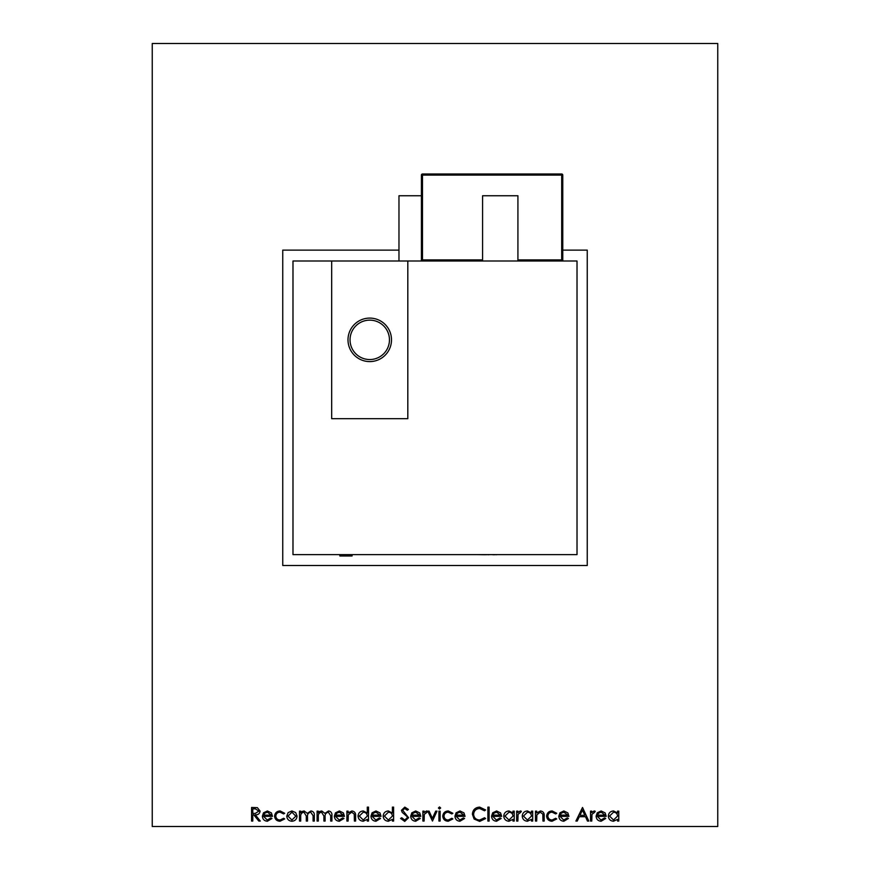 <?xml version="1.0" encoding="UTF-8"?>
<svg xmlns="http://www.w3.org/2000/svg" width="870" height="870" viewBox="0 0 870 870"><rect width="100%" height="100%" fill="white"/><g stroke="black" fill="none" stroke-linecap="round" stroke-linejoin="round"><path stroke-width="1.3" d="M339.844 554.625L339.844 555.984L352.078 555.984L352.078 554.625M496.65 554.734L494.878 554.625M488.94 554.734L488.364 554.734M484.731 554.625L484.155 554.625M398.971 261L398.971 195.75L421.406 195.75M482.578 261L482.578 195.75L517.922 195.75L517.922 261M369.75 320.138A19.706 19.706 0 0 0 350.044 339.844A19.706 19.706 0 0 0 369.75 359.549A19.706 19.706 0 0 0 389.455 339.844A19.706 19.706 0 0 0 369.75 320.138M369.75 361.594A21.75 21.75 0 0 0 391.5 339.844A21.75 21.75 0 0 0 369.75 318.094A21.75 21.75 0 0 0 348 339.844A21.75 21.75 0 0 0 369.75 361.594M407.812 261L577.017 261L577.017 554.625L292.983 554.625L292.983 261L331.688 261L331.688 418.687L407.812 418.687L407.812 261L331.688 261M562.781 250.125L587.25 250.125L587.25 565.5L282.75 565.5L282.75 250.125L398.971 250.125M263.599 816.354L267.22 820.018L270.875 817.93L271.962 818.496L267.373 821.236C264.273 820.975 262.609 819.268 262.381 816.125L263.523 812.808L267.405 810.96L271.407 812.906L272.484 816.354L263.599 816.354M300.715 821.062L299.497 821.062L299.497 811.134L300.715 811.134L300.715 812.852L302.097 811.46L304.141 810.96L307.306 813.352L310.949 810.96C313.45 811.405 314.57 812.982 314.309 815.679L314.309 821.062L313.091 821.062L313.091 815.679L310.731 812.178C308.241 812.765 307.164 814.44 307.512 817.202L307.512 821.062L306.294 821.062L306.294 816.016L303.935 812.178C301.531 812.7 300.465 814.266 300.715 816.886L300.715 821.062M318.322 821.062L317.104 821.062L317.104 811.134L318.322 811.134L318.322 812.852L319.703 811.46L321.748 810.96L324.912 813.352L328.555 810.96C331.046 811.405 332.166 812.982 331.916 815.679L331.916 821.062L330.698 821.062L330.698 815.679L328.338 812.178C325.848 812.765 324.771 814.44 325.119 817.202L325.119 821.062L323.901 821.062L323.901 816.016L321.53 812.178C319.138 812.7 318.061 814.266 318.322 816.886L318.322 821.062M335.57 816.354L339.202 820.018L342.856 817.93L343.944 818.496L339.354 821.236C336.255 820.975 334.591 819.268 334.352 816.125L335.494 812.808L339.376 810.96L343.378 812.906L344.466 816.354L335.57 816.354M372.175 816.354L375.796 820.018L379.45 817.93L380.538 818.496L375.949 821.236C372.849 820.975 371.185 819.268 370.957 816.125L372.099 812.808L375.981 810.96L379.983 812.906L381.06 816.354L372.175 816.354M408.596 817.735L404.713 821.41L400.581 818.442L401.733 817.756L404.713 820.018L407.377 817.713L406.888 816.375L402.212 812.362L401.451 810.296L404.8 807.121L408.421 809.426L407.323 810.253L404.67 808.513L402.669 810.231L408.596 817.735M411.912 816.354L415.534 820.018L419.188 817.93L420.275 818.496L415.686 821.236C412.587 820.975 410.923 819.268 410.683 816.125L411.836 812.808L415.719 810.96L419.721 812.906L420.797 816.354L411.912 816.354M472.388 814.189C472.812 809.774 475.248 807.425 479.696 807.121L485.623 809.959L484.557 810.775L479.62 808.513C475.977 808.763 473.976 810.688 473.606 814.276C473.987 817.909 476.02 819.812 479.707 820.018L484.557 817.756L485.623 818.561L479.718 821.41L474.106 819.029L472.388 814.189M489.114 821.062L487.896 821.062L487.896 807.121L489.114 807.121L489.114 821.062M492.768 816.354L496.4 820.018L500.054 817.93L501.142 818.496L496.553 821.236C493.453 820.975 491.789 819.268 491.55 816.125L492.692 812.808L496.585 810.96L500.576 812.906L501.664 816.354L492.768 816.354M517.867 821.062L516.649 821.062L516.649 811.134L517.867 811.134L517.867 812.591L520.293 810.96L521.358 811.297L520.684 812.352L518.085 814.32L517.867 821.062M531.461 812.971L531.461 811.134L532.679 811.134L532.679 821.062L531.461 821.062L531.461 819.344L527.405 821.236C524.251 820.943 522.522 819.225 522.228 816.071C522.555 812.928 524.295 811.231 527.448 810.96L531.461 812.971M575.907 821.062L582.53 807.469L588.805 821.062L587.478 821.062L585.466 816.702L579.3 816.702L577.234 821.062L575.907 821.062M617.559 812.971L617.559 811.134L618.777 811.134L618.777 821.062L617.559 821.062L617.559 819.344L613.502 821.236C610.338 820.943 608.619 819.225 608.326 816.071C608.641 812.928 610.381 811.231 613.535 810.96L617.559 812.971M717.75 43.5L717.75 826.5L152.25 826.5L152.25 43.5L717.75 43.5M597.342 816.354L600.963 820.018L604.617 817.93L605.705 818.496L601.116 821.236C598.016 820.975 596.352 819.268 596.124 816.125L597.266 812.808L601.148 810.96L605.15 812.906L606.227 816.354L597.342 816.354M591.763 821.062L590.545 821.062L590.545 811.134L591.763 811.134L591.763 812.591L594.188 810.96L595.254 811.297L594.58 812.352L591.981 814.32L591.763 821.062M560.041 816.354L563.673 820.018L567.327 817.93L568.414 818.496L563.825 821.236C560.726 820.975 559.062 819.268 558.823 816.125L559.965 812.808L563.847 810.96L567.849 812.906L568.936 816.354L560.041 816.354M546.621 816.18C546.991 812.895 548.85 811.144 552.189 810.96L556.735 813.287L555.712 813.918L552.091 812.178C549.568 812.297 548.154 813.602 547.85 816.071C548.144 818.561 549.568 819.877 552.102 820.018L555.712 818.279L556.735 818.942L552.08 821.236C548.829 821.062 547.002 819.377 546.621 816.18M536.692 821.062L535.474 821.062L535.474 811.134L536.692 811.134L536.692 812.917L540.477 810.96C543.206 811.395 544.446 813.069 544.185 815.995L544.185 821.062L542.967 821.062L542.826 814.124L540.259 812.178L536.877 814.809L536.692 821.062M512.985 812.971L512.985 811.134L514.213 811.134L514.213 821.062L512.985 821.062L512.985 819.344L508.928 821.236C505.774 820.943 504.045 819.225 503.752 816.071C504.078 812.928 505.818 811.231 508.972 810.96L512.985 812.971M456.174 816.354L459.795 820.018L463.46 817.93L464.536 818.496L459.947 821.236C456.848 820.975 455.184 819.268 454.956 816.125L456.097 812.808L459.98 810.96L463.982 812.906L465.058 816.354L456.174 816.354M442.754 816.18C443.124 812.895 444.983 811.144 448.311 810.96L452.868 813.287L451.845 813.918L448.224 812.178C445.701 812.297 444.276 813.602 443.972 816.071C444.276 818.561 445.69 819.877 448.235 820.018L451.845 818.279L452.868 818.942L448.213 821.236C444.951 821.062 443.135 819.377 442.754 816.18M440.144 821.062L438.926 821.062L438.926 811.134L440.144 811.134L440.144 821.062M439.524 809.035L438.393 808.002L439.524 806.947L440.666 808.002L439.524 809.035M432.477 821.062L427.768 811.134L429.084 811.134L432.39 818.365L435.685 811.134L437.001 811.134L432.477 821.062M424.103 821.062L422.885 821.062L422.885 811.134L424.103 811.134L424.103 812.591L426.528 810.96L427.594 811.297L426.92 812.352L424.321 814.32L424.103 821.062M392.392 813.048L392.392 807.121L393.61 807.121L393.61 821.062L392.392 821.062L392.392 819.344L388.335 821.236C385.171 820.943 383.442 819.225 383.148 816.071C383.474 812.928 385.214 811.231 388.368 810.96L392.392 813.048M367.292 813.048L367.292 807.121L368.51 807.121L368.51 821.062L367.292 821.062L367.292 819.344L363.236 821.236C360.071 820.943 358.353 819.225 358.059 816.071C358.386 812.928 360.115 811.231 363.269 810.96L367.292 813.048M348.12 821.062L346.902 821.062L346.902 811.134L348.12 811.134L348.12 812.917L351.904 810.96C354.634 811.395 355.873 813.069 355.612 815.995L355.612 821.062L354.394 821.062L354.253 814.124L351.687 812.178L348.304 814.809L348.12 821.062M286.774 816.125L288.133 812.602L291.918 810.96L295.702 812.591L297.062 816.125C296.768 819.268 295.06 820.975 291.918 821.236C288.786 820.975 287.067 819.268 286.774 816.125M274.572 816.18C274.942 812.895 276.801 811.144 280.14 810.96L284.686 813.287L283.663 813.918L280.042 812.178C277.519 812.297 276.105 813.602 275.801 816.071C276.094 818.561 277.519 819.877 280.053 820.018L283.663 818.279L284.686 818.942L280.031 821.236C276.769 821.062 274.953 819.377 274.572 816.18M252.789 821.062L251.571 821.062L251.571 807.469L257.368 807.654L260.108 811.101C259.706 813.733 258.096 814.962 255.291 814.788L260.282 821.062L258.781 821.062L253.779 814.788L252.789 814.788L252.789 821.062M617.559 816.114C617.341 813.678 616.004 812.362 613.557 812.178L609.544 816.082L613.546 820.018L617.559 816.114M597.472 815.136L605.009 815.136L601.213 812.178L598.647 813.102L597.472 815.136M584.825 815.31L582.421 810.122L579.964 815.31L584.825 815.31M560.171 815.136L567.718 815.136L563.912 812.178L561.357 813.102L560.171 815.136M531.461 816.114C531.244 813.678 529.906 812.362 527.459 812.178L523.446 816.082L527.448 820.018L531.461 816.114M512.985 816.114C512.767 813.678 511.44 812.362 508.983 812.178L504.97 816.082L508.972 820.018L512.985 816.114M492.898 815.136L500.446 815.136L496.639 812.178L494.084 813.102L492.898 815.136M456.304 815.136L463.84 815.136L460.045 812.178L457.489 813.102L456.304 815.136M412.032 815.136L419.579 815.136L415.773 812.178L413.217 813.102L412.032 815.136M392.392 816.114C392.163 813.678 390.837 812.362 388.39 812.178L384.377 816.082L388.379 820.018L392.392 816.114M372.306 815.136L379.842 815.136L376.047 812.178L373.48 813.102L372.306 815.136M367.292 816.114C367.075 813.678 365.737 812.362 363.29 812.178L359.277 816.082L363.279 820.018L367.292 816.114M335.7 815.136L343.237 815.136L339.441 812.178L336.886 813.102L335.7 815.136M295.844 816.136L291.918 812.178L287.992 816.136L291.918 820.018L295.844 816.136M263.73 815.136L271.266 815.136L267.471 812.178L264.904 813.102L263.73 815.136M255.345 808.861L252.789 808.861L252.789 813.396L255.28 813.417L258.89 811.101L255.345 808.861M420.319 261A1.087 1.087 0 0 0 421.406 259.912L421.406 175.087A1.087 1.087 0 0 1 422.494 174L561.694 174A1.087 1.087 0 0 1 562.781 175.087L562.781 259.912A1.087 1.087 0 0 0 563.869 261M467.081 554.625L472.638 554.625M473.769 554.625L477.467 554.625M478.282 554.625L484.155 554.734M484.731 554.734L488.994 554.625M489.723 554.625L492.866 554.625M492.866 554.734L494.878 554.734M496.085 554.625L499.793 554.625M500.761 554.625L505.916 554.625M506.003 554.625L513.485 554.625M517.922 259.912L561.694 259.912L561.694 175.087L422.494 175.087L422.494 259.912L482.578 259.912M561.694 174L561.694 175.087L562.781 175.087M421.406 175.087L422.494 175.087L422.494 174M562.781 259.912L561.694 259.912L561.694 261M422.494 261L422.494 259.912L421.406 259.912"/></g></svg>
